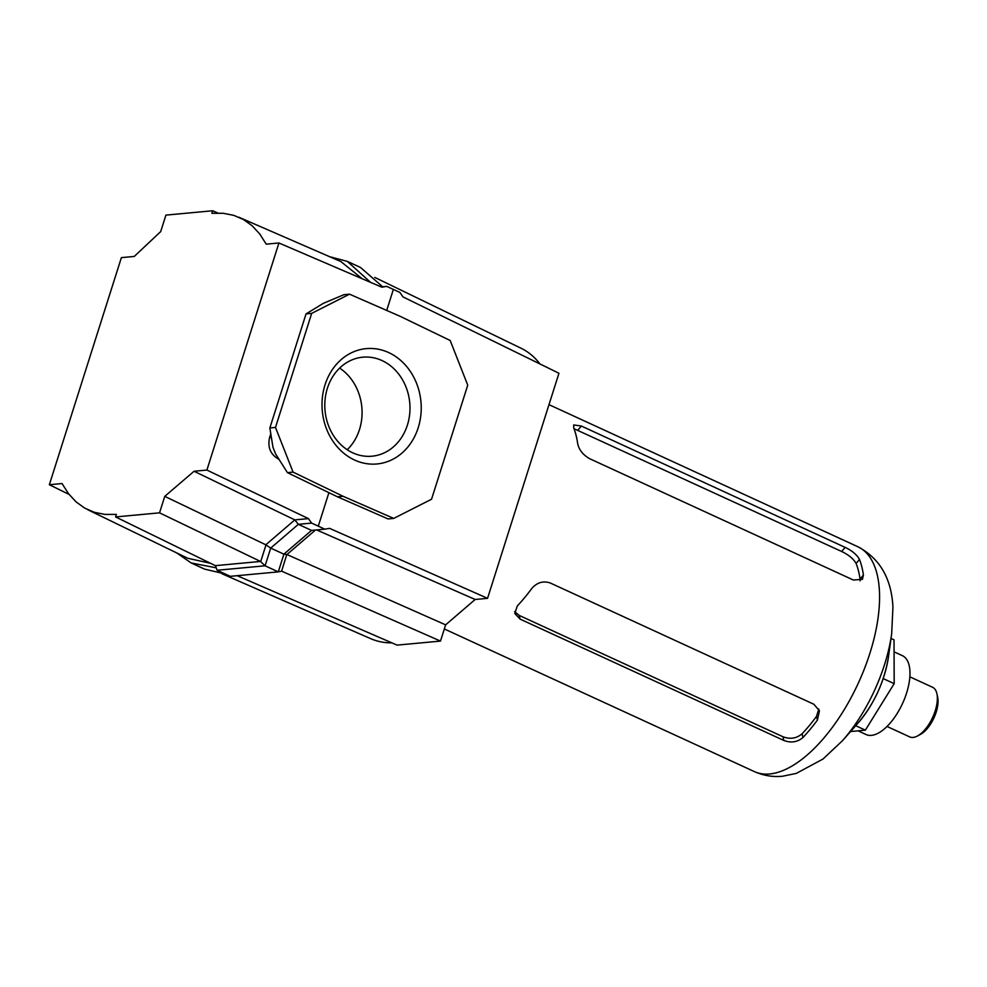 <?xml version="1.0" encoding="UTF-8"?>
<svg xmlns="http://www.w3.org/2000/svg" width="987" height="987" viewBox="0 0 987 987"><rect width="100%" height="100%" fill="white"/><g stroke="black" fill="none" stroke-linecap="round" stroke-linejoin="round"><path stroke-width="1.48" d="M817.409 720.103A123.757 57.468 114.7 0 1 803.011 737.437C797.484 742.175 791.093 743.186 783.863 740.46L520.1 619.12L514.795 613.507L517.274 605.993A123.757 57.468 -65.3 0 0 531.66 588.647C536.854 582.552 543.01 580.64 550.141 582.935L813.905 704.274L819.444 710.825L817.409 720.103L816.483 716.439L818.803 709.036M577.679 443.607A123.757 57.468 -65.3 0 0 573.743 427.976L573.694 424.941L581.343 426.026L845.106 547.366C852.126 550.709 856.913 554.731 859.48 559.419A123.757 57.468 114.7 0 1 863.415 575.051L862.404 579.369L853.323 579.998L589.56 458.659C582.947 454.834 578.987 449.813 577.679 443.607M860.084 580.874L860.047 579.11A117.909 54.754 -65.3 0 0 856.111 563.478C853.533 558.839 848.721 554.854 841.677 551.499L574.027 428.716M514.609 611.595L519.162 615.394L782.925 736.734C790.143 739.473 796.534 738.486 802.086 733.785A117.909 54.754 -65.3 0 0 816.483 716.439M887.029 726.457L909.718 736.907A27.315 12.683 -65.3 0 0 917.466 735.994L920.538 734.34A24.046 11.165 -65.3 0 0 936.182 712.145A24.046 11.165 -65.3 0 0 937.65 697.143L936.91 693.725A27.315 12.683 -65.3 0 0 932.555 687.26L909.866 676.823M917.466 735.994A27.315 12.683 -65.3 0 0 935.232 710.776A27.315 12.683 -65.3 0 0 936.91 693.725M858.048 730.836L866.068 734.538A43.416 20.159 -65.3 0 0 906.597 693.01A43.416 20.159 -65.3 0 0 902.352 655.652L894.062 651.839M850.572 731.54L865.365 730.158L894.185 683.646L894.025 639.835L891.027 638.466M883.205 678.6L894.185 683.646M855.704 725.716L865.365 730.158M382.018 360.563A49.72 42.527 -95.3 0 1 409.679 414.121A49.72 42.527 -95.3 0 1 372 456.204A49.72 42.527 -95.3 0 1 352.754 452.823A49.72 42.527 -95.3 0 1 325.105 399.266A49.72 42.527 -95.3 0 1 362.784 357.183A49.72 42.527 -95.3 0 1 382.018 360.563M388.668 352.569A57.912 49.535 -95.3 0 1 418.217 427.729A57.912 49.535 -95.3 0 1 354.567 460.028A57.912 49.535 -95.3 0 1 325.019 384.856A57.912 49.535 -95.3 0 1 388.668 352.569M339.639 368.089A49.72 42.527 -95.3 0 1 347.239 449.739M381.142 286.896L386.719 286.378L399.908 292.448L402.98 296.902L558.95 373.259L487.553 598.332L329.559 528.353L324.809 529.168L311.621 523.098L308.438 518.619L206.888 470.059L194.069 471.255L164.767 496.362L265.811 544.787L270.709 548.093L265.096 565.798L260.482 561.455L215.437 565.65L217.103 570.264L230.292 576.334L278.285 571.868L265.096 565.798L217.103 570.264M386.719 286.378L381.846 287.205L278.926 242.975L206.888 470.059M393.381 289.401L386.707 310.436M328.905 492.673L318.295 526.133M278.963 459.239L277.865 458.708C270.278 454.008 267.514 446.951 269.587 437.562L270.796 433.762M164.767 496.362L159.536 512.845L115.578 516.929L116.38 514.4L105.029 514.424L94.456 512.339L84.783 508.157L76.098 501.914L68.498 493.673L62.045 483.544L49.35 484.728L121.389 257.632L134.281 256.435L160.696 231.587L165.915 215.117L212.698 210.762L211.897 213.303L223.247 213.278L233.82 215.363L243.493 219.546L252.178 225.789L259.778 234.018L266.231 244.159L278.926 242.975M324.809 529.168L311.534 530.401L298.345 524.331L311.621 523.098M311.534 530.401L283.898 554.163L270.709 548.093L298.345 524.331L294.805 519.89L308.438 518.619M159.536 512.845L260.716 561.541L265.959 545.021M115.578 516.929L215.45 565.699M286.748 554.583L281.603 571.189L278.285 571.868L283.898 554.163L286.946 554.534L445.63 624.857L475.154 599.479L487.553 598.332M281.505 571.115L440.486 641.081L445.63 624.857M237.188 575.692L397.082 645.116L440.486 641.081M316.617 529.933L475.154 599.479M269.858 427.951L275.496 427.433L293.065 472.107L287.427 472.637L275.595 453.909L272.943 447.148L269.858 427.951L306.044 313.903L323.366 303.33L343.871 294.706L349.509 294.175L311.682 313.373L275.496 427.433M311.682 313.373L306.044 313.903M293.065 472.107L343.081 496.276L337.443 496.794L388.088 518.94L393.727 518.409L431.553 499.225L467.739 385.164L450.171 340.49L400.154 316.321L349.509 294.175M337.443 496.794L287.427 472.637M393.727 518.409L343.081 496.276M194.069 471.255L294.805 519.89L265.811 544.787M210.663 563.355L187.653 558.235L87.547 509.613M238.879 217.239L340.91 261.604L362.204 278.753M49.35 484.728L69.065 494.413M212.698 210.762L217.917 213.019M286.946 554.534L315.445 530.044M540.012 363.993A224.567 104.289 -65.3 0 0 521.111 348.263L374.801 277.433M222.013 573.78L370.717 638.675A224.567 104.289 -65.3 0 0 391.95 642.882M225.135 573.965L204.556 569.117L191.133 562.935L176.722 552.917M216.227 567.833L191.133 562.935M370.569 282.356L347.313 261.395L329.584 256.682M382.635 286.761L360.502 267.465L347.313 261.395M857.999 723.126A66.968 31.103 -65.3 0 0 888.436 656.947C884.389 681.807 874.235 703.867 857.999 723.126L842.54 740.632A108.089 50.201 -65.3 0 0 891.668 633.827L888.436 656.947M842.54 740.632L823.01 759.028L796.312 773.401L782.568 776.238C772.833 777.188 763.444 775.634 754.376 771.587A123.757 57.468 -65.3 0 0 769.675 773.968A123.757 57.468 -65.3 0 0 864.612 668.273A123.757 57.468 -65.3 0 0 857.814 546.724C879.775 558.321 891.483 578.456 892.939 607.128L891.668 633.827M860.047 579.11L863.415 575.051M577.913 430.159L581.343 426.026M841.677 551.499L845.106 547.366M856.111 563.478L859.48 559.419M519.162 615.394L520.1 619.12M782.925 736.734L783.863 740.46M802.086 733.785L803.011 737.437M269.587 437.562L271.376 437.401M278.593 458.647L277.865 458.708M754.376 771.587L444.335 628.966M857.814 546.724L548.994 404.658"/></g></svg>
